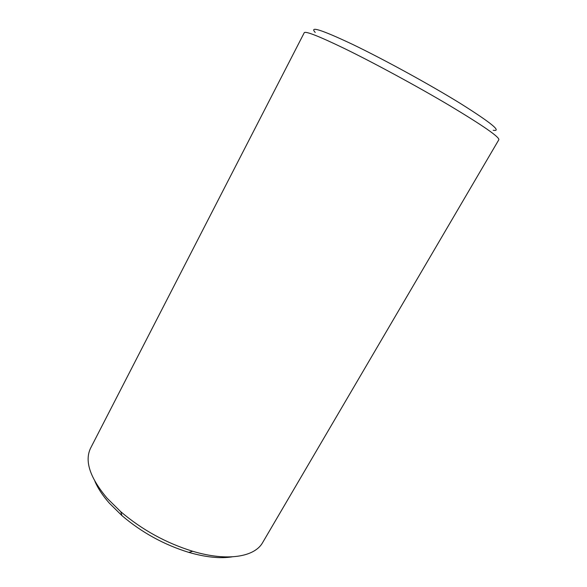 <?xml version="1.0" encoding="UTF-8"?>
<svg xmlns="http://www.w3.org/2000/svg" width="587" height="587" viewBox="0 0 587 587"><rect width="100%" height="100%" fill="white"/><g stroke="black" fill="none" stroke-linecap="round" stroke-linejoin="round"><path stroke-width="0.88" d="M493.197 130.285C502.142 131.781 491.194 122.83 460.347 103.437C429.772 84.557 383.465 59.199 352.207 44.201C321.405 29.702 309.085 25.791 315.234 32.446M344.554 48.574C318.829 36.159 305.394 30.876 304.257 32.711L90.691 447.962C84.337 460.795 89.818 477.569 107.142 498.275L120.775 511.725C142.061 529.826 166.04 543.012 192.727 551.281C227.433 561.737 254.787 556.931 262.683 542.513L498.855 139.699C499.449 137.035 483.16 125.735 449.987 105.792C417.658 86.582 374.352 63.102 344.554 48.574M232.136 556.85C220.14 558.743 205.692 557.254 188.801 552.382C163.993 544.721 141.709 532.475 121.949 515.628L109.263 503.081C102.718 495.611 97.948 488.391 94.955 481.435M188.801 552.382L192.727 551.281M121.949 515.628L120.775 511.725"/></g></svg>

